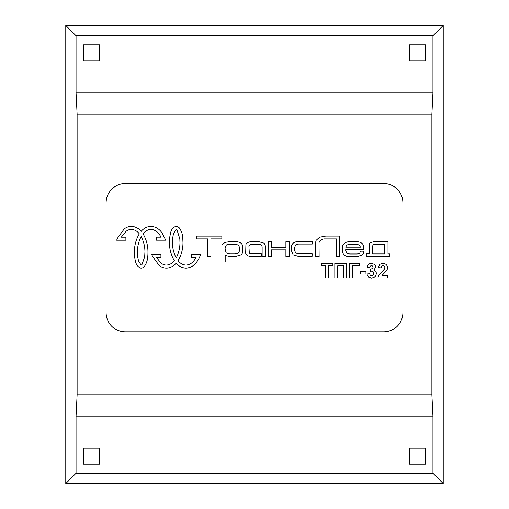 <?xml version="1.0" encoding="UTF-8"?>
<svg xmlns="http://www.w3.org/2000/svg" width="509" height="509" viewBox="0 0 509 509"><rect width="100%" height="100%" fill="white"/><g stroke="black" fill="none" stroke-linecap="round" stroke-linejoin="round"><path stroke-width="0.76" d="M425.479 464.195L409.351 464.195L409.351 448.066L425.479 448.066L425.479 464.195M99.649 464.195L83.521 464.195L83.521 448.066L99.649 448.066L99.649 464.195M425.479 60.934L409.351 60.934L409.351 44.805L425.479 44.805L425.479 60.934M99.649 60.934L83.521 60.934L83.521 44.805L99.649 44.805L99.649 60.934M402.899 202.881L402.899 312.571A19.355 19.355 0 0 1 383.544 331.925L125.456 331.925A19.355 19.355 0 0 1 106.101 312.571L106.101 202.881A19.355 19.355 0 0 1 125.456 183.526L383.544 183.526A19.355 19.355 0 0 1 402.899 202.881M432.943 92.873L431.886 114.169L77.114 114.169L76.057 92.873L432.943 92.873L432.943 35.725L76.057 35.725L76.057 92.873M431.886 394.831L432.943 416.127L432.943 473.275L76.057 473.275L76.057 416.127L77.114 394.831L431.886 394.831L431.886 114.169M76.057 416.127L432.943 416.127M443.224 25.45L65.776 25.45L65.776 483.55L443.224 483.55L443.224 25.45L432.943 35.725M65.776 25.45L76.057 35.725M443.224 483.55L432.943 473.275M65.776 483.55L76.057 473.275M77.114 394.831L77.114 114.169M325.754 236.074L319.595 237.219L316.153 240.324A7.82 5.866 -161.2 0 0 315.771 242.176L315.535 256.689L319.143 256.638L319.022 243.277A10.015 5.898 -164.8 0 1 319.824 241.018L322.095 239.402A5.79 4.301 177.5 0 1 325.187 238.899L336.341 238.899L336.341 256.313L339.605 256.313L339.605 236.074L325.754 236.074M239.612 250.574L238.466 253.107L234.808 253.915L229.635 253.915L226.206 252.941L225.061 249.06L225.188 247.546L226.282 245.109A64.681 12.776 -144.2 0 1 229.667 244.199L234.808 244.199L238.435 245.039L239.612 247.546L239.612 250.574M221.924 262.008L225.188 262.008L225.188 255.391L229.368 256.409L235.622 256.409L241.151 254.78A182.063 29.051 -144.1 0 0 242.869 250.574L242.869 247.546A107.278 22.733 146.3 0 0 241.26 243.461A230.793 34.3 137.6 0 0 235.622 241.705L229.368 241.705L224.908 242.411L221.924 245.147L221.924 262.008M179.836 238.944L179.957 242.608C179.951 248.017 178.697 253.119 176.203 257.898C173.709 253.126 172.456 248.036 172.443 242.628L172.697 237.716L173.531 233.593L176.127 229.394L176.973 229.833L179.836 238.944M178.061 260.672L178.354 260.207C181.433 254.774 182.979 248.901 182.979 242.608L182.712 237.328C182.438 233.714 181.236 230.494 179.092 227.676L177.806 226.74L175.656 226.41C172.958 227.561 171.278 229.667 170.63 232.728L169.694 237.328L169.421 242.138C169.351 248.596 170.897 254.627 174.059 260.22L174.339 260.672C172.392 263.287 169.834 264.756 166.666 265.094L166.195 265.094A22.281 12.954 -93.4 0 1 162.32 263.98A11.465 11.465 0 0 1 161.029 263.147L156.339 257.331L160.914 257.331L160.914 254.303L151.688 254.303L152.56 256.396L159.222 265.558A23.955 12.827 78.1 0 0 160.863 266.633A21.41 15.124 88.6 0 0 165.877 268.103L166.971 268.122C170.7 267.734 173.779 266.08 176.203 263.153C178.634 266.092 181.719 267.753 185.461 268.122L186.548 268.122C190.932 267.594 194.4 265.463 196.945 261.721A31.144 24.146 68.2 0 0 198.529 259.234A28.078 28.078 0 0 0 199.884 256.409L200.788 254.309L191.53 254.309L191.53 257.338L196.118 257.338L195.882 257.77A25.774 13.788 -90.9 0 1 194.508 259.946C192.504 262.949 189.762 264.667 186.262 265.113L185.74 265.113C182.572 264.769 180.008 263.287 178.061 260.672M252.515 244.205L258.712 244.205L261.397 244.956L262.129 246.68L262.129 256.351L265.386 256.351L265.386 246.986A145.828 24.247 140.7 0 0 263.866 243.117L258.916 241.705L251.917 241.705A109.855 22.205 -139.2 0 0 247.304 242.863L245.923 244.358L245.669 253.336C246.471 255.391 248.201 256.339 250.854 256.173L261.251 256.281L261.251 253.737L252.197 253.73L249.321 253.259L248.92 246.579L249.378 244.975L252.515 244.205M345.719 247.151L346.693 245.096L349.333 244.212L356.624 244.212L359.443 245.096L360.429 247.151L345.719 247.151M349.683 241.718A138.009 30.101 -127.9 0 0 344.326 243.429A65.146 17.02 -161.9 0 0 342.436 247.221L342.436 250.861C342.691 254.748 345.127 256.619 349.747 256.479L357.56 256.479L362.389 254.888A57.988 14.99 -160 0 0 363.706 251.866L363.706 251.179L360.448 251.179L359.685 253.367L357.235 253.978L349.651 253.978L346.801 253.247L345.706 250.581L345.706 249.645L363.706 249.645L363.706 246.999A75.275 17.961 157.4 0 0 361.842 243.283A268.326 39.142 -45.3 0 0 356.402 241.718L349.683 241.718M298.548 244.053L312.221 244.053L312.176 241.552L298.548 241.552A182.241 31.603 -134.4 0 0 293.184 243.219A122.033 24.203 -149.7 0 0 291.434 247.285L291.434 250.752L293.171 254.837L298.357 256.313L312.093 256.313L312.17 253.819L298.389 253.819L295.735 252.998L294.698 250.752L294.698 247.285L295.678 244.861L298.548 244.053M210.917 256.351L210.917 238.886L221.854 238.886L221.854 236.112L196.779 236.112L196.779 238.886L207.659 238.886L207.659 256.351L210.917 256.351M137.417 251.879C137.43 246.471 138.677 241.374 141.171 236.602C143.665 241.381 144.925 246.483 144.938 251.898L144.677 256.816L141.947 264.674L141.095 265.113L138.505 260.913L137.672 256.797L137.417 251.879M143.035 233.835C144.982 231.213 147.546 229.737 150.715 229.394L151.243 229.394C154.73 229.833 157.478 231.557 159.476 234.56L161.086 237.169L156.498 237.169L156.498 240.191L165.762 240.191L161.926 232.785C159.374 229.044 155.907 226.906 151.523 226.378L150.435 226.365C146.694 226.753 143.608 228.407 141.178 231.347C138.741 228.42 135.668 226.766 131.939 226.397L130.845 226.397A22.434 15.493 -89.6 0 0 125.831 227.873L125.551 228.026A7.889 4.034 139.7 0 0 124.19 228.942L117.534 238.104L116.663 240.203L125.888 240.203L125.888 237.175L121.307 237.175L126.003 231.353A44.143 13.107 105.7 0 1 127.059 230.647L127.295 230.52A20.188 12.369 92.9 0 1 131.131 229.413L131.666 229.413C134.821 229.756 137.373 231.226 139.313 233.835A2.341 0.49 -62.3 0 0 139.033 234.28C135.948 239.714 134.401 245.58 134.395 251.879L134.459 254.793A18.865 7.508 -85.5 0 0 134.662 257.115L135.063 259.603A43.335 15.881 -71.6 0 0 135.604 261.779C136.253 264.833 137.926 266.939 140.63 268.09L141.349 268.128A8.386 5.275 -84.8 0 0 142.774 267.759A4.753 3.678 -66.1 0 0 144.066 266.824C146.204 264.006 147.413 260.793 147.686 257.179L147.82 255.785A26.894 17.414 -80.5 0 0 147.96 252.445L147.96 251.898C147.947 245.599 146.407 239.726 143.322 234.293L143.035 233.835M271.424 249.862L285.905 249.862L285.905 256.351L289.169 256.351L289.169 241.705L285.905 241.705L285.905 247.361L271.424 247.361L271.424 241.705L268.16 241.705L268.16 256.351L271.424 256.351L271.424 249.862M373.161 244.505L384.74 244.269L384.74 253.927L372.588 253.927L372.677 245.987L373.161 244.505M373.593 241.775L370.412 242.64A3.741 2.895 -169.9 0 0 369.413 244.555L369.21 253.609L366.289 253.609L366.289 256.587L389.875 256.587L389.875 253.927L388.004 253.927L388.004 241.775L373.593 241.775M346.362 263.369L334.814 263.369L334.814 277.889L337.747 277.889L337.747 265.806L343.429 265.806L343.429 277.889L346.362 277.889L346.362 263.369M387.667 277.889L387.667 275.305L382.138 275.305L386.204 271.074L387.317 269.216L387.667 267.352L386.439 264.47L383.061 263.312L379.797 264.311L378.238 267.613L381.012 267.887L381.604 266.143L382.991 265.622L384.371 266.118L384.874 267.549L384.301 269.255L378.861 275.108L377.913 277.889L387.667 277.889M369.585 273.708L366.894 274.039L368.395 277.004L371.665 278.137L375.139 276.788L376.539 273.53L375.788 271.284L373.791 270.088L375.884 267.034L374.866 264.616L371.576 263.312L369.413 263.764L367.905 264.998L367.097 267.104L369.661 267.543L370.278 266.092L371.494 265.603L372.652 266.035L373.091 267.206L372.499 268.587L370.775 269.076L370.463 271.342L371.742 271.138L373.122 271.749L373.682 273.416L373.097 275.178L371.646 275.827L370.278 275.286L369.585 273.708M360.512 271.233L360.512 274.02L365.977 274.02L365.977 271.233L360.512 271.233M359.335 263.369L349.505 263.369L349.505 277.889L352.432 277.889L352.432 265.806L359.335 265.806L359.335 263.369M325.658 265.825L325.658 277.889L328.585 277.889L328.585 265.825L332.886 265.825L332.886 263.369L321.351 263.369L321.351 265.825L325.658 265.825"/></g></svg>
